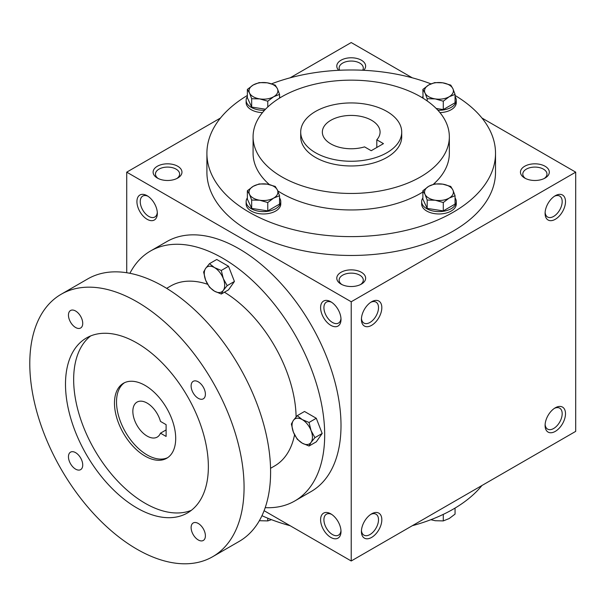 <?xml version="1.0" encoding="UTF-8"?>
<svg xmlns="http://www.w3.org/2000/svg" width="606" height="606" viewBox="0 0 606 606"><rect width="100%" height="100%" fill="white"/><g stroke="black" fill="none" stroke-linecap="round" stroke-linejoin="round"><path stroke-width="0.91" d="M157.295 212.373A12.09 6.977 60 0 1 154.833 217.016A12.09 6.977 60 0 1 142.743 210.032A12.09 6.977 60 0 1 142.743 196.079A12.09 6.977 60 0 1 147.993 196.261M362.668 70.251A12.09 6.977 0 0 0 363.297 68.023A12.09 6.977 0 0 0 351.215 61.047A12.09 6.977 0 0 0 339.125 68.023A12.09 6.977 0 0 0 339.754 70.251M363.683 70.296A14.43 8.332 0 0 0 360.502 59.736A14.43 8.332 0 0 0 341.928 59.736A14.43 8.332 0 0 0 338.739 70.296M341.004 284.085A14.43 8.332 0 0 0 361.418 284.085A14.43 8.332 0 0 0 361.418 272.306A14.43 8.332 0 0 0 341.004 272.306A14.43 8.332 0 0 0 341.004 284.085L341.004 284.085M360.517 284.57A12.09 6.977 0 0 0 363.297 280.108A12.09 6.977 0 0 0 351.215 273.132A12.09 6.977 0 0 0 339.125 280.108A12.09 6.977 0 0 0 341.913 284.57M524.682 178.043A14.43 8.332 0 0 0 545.089 178.043A14.43 8.332 0 0 0 545.089 166.264A14.43 8.332 0 0 0 524.682 166.264A14.43 8.332 0 0 0 524.682 178.043L524.682 178.043M544.188 178.528A12.09 6.977 0 0 0 546.968 174.066A12.09 6.977 0 0 0 534.886 167.089A12.09 6.977 0 0 0 522.796 174.066A12.09 6.977 0 0 0 525.584 178.528M264.102 510.691L351.215 560.982L575.7 431.374L575.7 172.157L481.944 118.026M351.215 560.982L351.215 301.765L126.722 172.157L126.722 272.738M126.722 172.157L220.478 118.026M290.107 77.826L351.215 42.549L412.315 77.826M157.333 178.043A14.43 8.332 0 0 0 177.74 178.043A14.43 8.332 0 0 0 177.74 166.264A14.43 8.332 0 0 0 157.333 166.264A14.43 8.332 0 0 0 157.333 178.043L157.333 178.043M455.061 95.453A144.304 83.317 180 0 1 495.519 153.303L495.519 172.157A144.304 83.317 180 0 1 351.215 255.467A144.304 83.317 180 0 1 206.904 172.157L206.904 153.303A144.304 83.317 180 0 1 247.362 95.453M351.215 301.765L575.7 172.157M545.089 213.395A14.43 8.332 120 0 0 555.293 219.289A14.43 8.332 120 0 0 565.496 201.609A14.43 8.332 120 0 0 555.293 195.723A14.43 8.332 120 0 0 545.089 213.395M565.496 413.701A14.43 8.332 -60 0 1 555.293 431.374A14.43 8.332 -60 0 1 545.089 425.48A14.43 8.332 -60 0 1 555.293 407.808A14.43 8.332 -60 0 1 565.496 413.701M361.418 319.438A14.43 8.332 120 0 0 371.622 325.331A14.43 8.332 120 0 0 381.825 307.651A14.43 8.332 120 0 0 371.622 301.765A14.43 8.332 120 0 0 361.418 319.438M381.825 519.743A14.43 8.332 -60 0 1 371.622 537.416A14.43 8.332 -60 0 1 361.418 531.523A14.43 8.332 -60 0 1 371.622 513.85A14.43 8.332 -60 0 1 381.825 519.743M147.129 195.723L147.129 195.723A14.43 8.332 60 0 1 157.333 213.395A14.43 8.332 60 0 1 147.129 219.289A14.43 8.332 60 0 1 136.926 201.609A14.43 8.332 60 0 1 147.129 195.723M330.8 301.765L330.8 301.765A14.43 8.332 60 0 1 341.004 319.438A14.43 8.332 60 0 1 330.8 325.331A14.43 8.332 60 0 1 320.597 307.651A14.43 8.332 60 0 1 330.8 301.765M330.8 537.416A14.43 8.332 -120 0 0 341.004 531.523A14.43 8.332 -120 0 0 330.8 513.85A14.43 8.332 -120 0 0 320.597 519.743A14.43 8.332 -120 0 0 330.8 537.416M386.923 111.474A50.51 29.164 180 0 1 401.717 132.093A50.51 29.164 180 0 1 351.215 161.257A50.51 29.164 180 0 1 300.705 132.093A50.51 29.164 180 0 1 331.883 105.156A50.51 29.164 180 0 1 386.923 111.474M371.213 150.712L364.554 146.872A28.861 16.665 180 0 1 322.347 132.093A28.861 16.665 180 0 1 351.215 115.428A28.861 16.665 180 0 1 380.076 132.093A28.861 16.665 180 0 1 376.803 139.797L383.454 143.637L371.213 150.712M401.717 132.093L401.717 136.804A50.51 29.164 180 0 1 351.215 165.968A50.51 29.164 180 0 1 300.705 136.804L300.705 132.093M420.602 96.748A98.127 56.653 180 0 1 449.341 136.804A98.127 56.653 180 0 1 351.215 193.458A98.127 56.653 180 0 1 253.081 136.804A98.127 56.653 180 0 1 313.658 84.469A98.127 56.653 180 0 1 420.602 96.748M449.341 136.804L449.341 153.303A98.127 56.653 180 0 1 433.351 184.3M422.874 192.004A98.127 56.653 180 0 1 277.775 190.882M269.367 184.557A98.127 56.653 180 0 1 253.081 153.303L253.081 136.804M495.519 153.303A144.304 83.317 180 0 1 351.215 236.62A144.304 83.317 180 0 1 206.904 153.303M271.586 83.817A144.304 83.317 180 0 1 430.942 83.855M481.944 485.504A144.304 83.317 180 0 1 412.315 525.705M290.107 525.705A144.304 83.317 180 0 1 261.966 515.698M376.803 139.797L376.803 147.485M370.751 514.396A12.09 6.977 -60 0 1 376.008 514.206A12.09 6.977 -60 0 1 378.508 519.743A12.09 6.977 -60 0 1 373.235 531.909A12.09 6.977 -60 0 1 363.918 535.143A12.09 6.977 -60 0 1 361.449 530.5M361.449 318.415A12.09 6.977 120 0 0 363.918 323.059A12.09 6.977 120 0 0 376.008 316.074A12.09 6.977 120 0 0 376.008 302.121A12.09 6.977 120 0 0 370.751 302.303M554.429 408.353A12.09 6.977 -60 0 1 559.679 408.164A12.09 6.977 -60 0 1 562.179 413.701A12.09 6.977 -60 0 1 556.906 425.867A12.09 6.977 -60 0 1 547.589 429.101A12.09 6.977 -60 0 1 545.127 424.458M545.127 212.373A12.09 6.977 120 0 0 547.589 217.016A12.09 6.977 120 0 0 559.679 210.032A12.09 6.977 120 0 0 559.679 196.079A12.09 6.977 120 0 0 554.429 196.261M331.671 514.396A12.09 6.977 -120 0 0 326.414 514.206A12.09 6.977 -120 0 0 324.566 523.895A12.09 6.977 -120 0 0 332.459 534.545A12.09 6.977 -120 0 0 338.504 535.143A12.09 6.977 -120 0 0 340.973 530.5M340.973 318.415A12.09 6.977 60 0 1 338.504 323.059A12.09 6.977 60 0 1 326.414 316.074A12.09 6.977 60 0 1 326.414 302.121A12.09 6.977 60 0 1 331.671 302.303M176.838 178.528A12.09 6.977 0 0 0 179.626 174.066A12.09 6.977 0 0 0 167.536 167.089A12.09 6.977 0 0 0 155.454 174.066A12.09 6.977 0 0 0 158.234 178.528M166.112 424.654L166.112 436.441L160.476 433.184A20.203 11.665 60 0 1 157.234 437.085A20.203 11.665 60 0 1 137.032 425.42A20.203 11.665 60 0 1 137.032 402.096A20.203 11.665 60 0 1 160.476 421.405L166.112 424.654M166.112 429.927L160.476 433.184M265.208 507.654A144.304 83.317 -120 0 0 294.796 500.965L311.12 491.542A144.304 83.317 -120 0 0 311.12 324.907A144.304 83.317 -120 0 0 166.817 241.597L150.485 251.02A144.304 83.317 -120 0 0 129.904 273.298M294.796 500.965A144.304 83.317 -120 0 0 294.796 334.338A144.304 83.317 -120 0 0 150.485 251.02M270.549 468.309L274.594 465.976A103.899 59.986 -120 0 0 294.569 434.797M296.099 416.966A103.899 59.986 -120 0 0 224.425 292.213M207.608 284.275A103.899 59.986 -120 0 0 170.687 286.009L166.65 288.342M212.683 556.702L239.219 541.385A151.523 87.484 -120 0 0 239.219 366.425A151.523 87.484 -120 0 0 87.696 278.942L61.168 294.258A151.523 87.484 -120 0 0 37.943 415.678A151.523 87.484 -120 0 0 136.926 549.195A151.523 87.484 -120 0 0 212.683 556.702A151.523 87.484 -120 0 0 212.691 381.742A151.523 87.484 -120 0 0 61.168 294.258M136.926 507.957A101.013 58.32 -120 0 0 187.436 512.964A101.013 58.32 -120 0 0 187.436 396.316A101.013 58.32 -120 0 0 86.423 337.996A101.013 58.32 -120 0 0 70.932 418.943A101.013 58.32 -120 0 0 136.926 507.957M75.598 469.135A10.105 5.833 -120 0 0 80.643 469.635A10.105 5.833 -120 0 0 80.643 457.977A10.105 5.833 -120 0 0 70.546 452.144A10.105 5.833 -120 0 0 69.001 460.234A10.105 5.833 -120 0 0 75.598 469.135M75.598 327.498A10.105 5.833 -120 0 0 80.643 327.998A10.105 5.833 -120 0 0 80.643 316.34A10.105 5.833 -120 0 0 70.546 310.507A10.105 5.833 -120 0 0 69.001 318.597A10.105 5.833 -120 0 0 75.598 327.498M198.26 539.954A10.105 5.833 -120 0 0 203.305 540.454A10.105 5.833 -120 0 0 203.305 528.788A10.105 5.833 -120 0 0 193.208 522.963A10.105 5.833 -120 0 0 191.655 531.053A10.105 5.833 -120 0 0 198.26 539.954M198.26 398.316A10.105 5.833 -120 0 0 203.305 398.816A10.105 5.833 -120 0 0 203.305 387.151A10.105 5.833 -120 0 0 193.208 381.325A10.105 5.833 -120 0 0 191.655 389.416A10.105 5.833 -120 0 0 198.26 398.316M90.665 335.929A101.013 58.32 -120 0 0 80.257 417.958A101.013 58.32 -120 0 0 145.092 503.245A101.013 58.32 -120 0 0 191.352 510.32M145.092 456.113A43.291 24.997 -120 0 0 166.733 458.257A43.291 24.997 -120 0 0 166.733 408.27A43.291 24.997 -120 0 0 123.442 383.272A43.291 24.997 -120 0 0 116.806 417.966A43.291 24.997 -120 0 0 145.092 456.113M124.488 382.727A43.291 24.997 -120 0 0 119.132 417.716A43.291 24.997 -120 0 0 147.129 454.939A43.291 24.997 -120 0 0 167.733 457.628M309.037 446.031L302.235 443.153L297.251 439.229L293.395 432.161A14.43 8.332 -120 0 1 293.395 420.375L297.251 415.663L304.507 411.474L316.287 418.276L322.18 433.464L316.287 441.842L309.037 446.031L311.067 442.365A14.43 8.332 -120 0 0 311.067 430.586A14.43 8.332 -120 0 0 302.235 419.587A14.43 8.332 -120 0 0 293.395 420.375L291.357 424.041L293.395 432.161A14.43 8.332 -120 0 0 302.235 443.153A14.43 8.332 -120 0 0 311.067 442.365L314.923 437.646L311.067 430.586L309.037 422.465L316.287 418.276M314.923 437.646L322.18 433.464M297.251 415.663L302.235 419.587L309.037 422.465M221.281 294.031L214.479 291.16L209.494 287.229L205.639 280.169A14.43 8.332 -120 0 1 205.639 268.382L209.494 263.663L216.751 259.482L228.53 266.284L234.424 281.464L228.53 289.85L221.281 294.031L223.311 290.372A14.43 8.332 -120 0 0 223.311 278.586A14.43 8.332 -120 0 0 214.479 267.594A14.43 8.332 -120 0 0 205.639 268.382L203.608 272.049L205.639 280.169A14.43 8.332 -120 0 0 214.479 291.16A14.43 8.332 -120 0 0 223.311 290.372L227.174 285.653L223.311 278.586L221.281 270.465L228.53 266.284M227.174 285.653L234.424 281.464M209.494 263.663L214.479 267.594L221.281 270.465M430.836 519.706L435.229 520.721L443.281 520.91L449.167 518.562L455.061 514.108L455.061 508.078M451.728 510.01A17.316 9.999 180 0 1 450.084 510.911M443.281 514.38L443.281 520.91M259.724 520.721L267.769 520.91L271.48 519.668M267.769 518.198L267.769 520.91M443.281 202.533L435.229 200.23L427.185 200.041L425.026 194.344A14.43 8.332 0 0 0 435.229 200.23A14.43 8.332 0 0 0 449.167 198.079A14.43 8.332 0 0 0 452.902 190.026A14.43 8.332 0 0 0 442.698 184.141A14.43 8.332 0 0 0 428.76 186.292A14.43 8.332 0 0 0 425.026 194.344L422.874 190.746L428.76 186.292L434.653 183.944L442.698 184.141L450.75 186.436L452.902 190.026L455.061 195.73L449.167 198.079L443.281 202.533L443.281 210.903L455.061 204.101L455.061 195.73M422.874 190.746L422.874 199.124L427.185 208.411L427.185 200.041M427.185 208.411L443.281 210.903M422.874 197.92A17.316 9.999 0 0 0 421.647 201.609A17.316 9.999 0 0 0 438.964 211.608A17.316 9.999 0 0 0 456.28 201.609A17.316 9.999 0 0 0 455.061 197.92M421.647 201.609L421.647 203.964A17.316 9.999 0 0 0 438.964 213.963A17.316 9.999 0 0 0 456.28 203.964L456.28 201.609M267.769 202.533L259.724 200.23L251.672 200.041L249.52 194.344A14.43 8.332 0 0 0 259.724 200.23A14.43 8.332 0 0 0 273.662 198.079A14.43 8.332 0 0 0 277.396 190.026A14.43 8.332 0 0 0 267.193 184.141A14.43 8.332 0 0 0 253.255 186.292A14.43 8.332 0 0 0 249.52 194.344L247.362 190.746L253.255 186.292L259.141 183.944L267.193 184.141L275.238 186.436L277.396 190.026L279.555 195.73L273.662 198.079L267.769 202.533L267.769 210.903L279.555 204.101L279.555 195.73M247.362 190.746L247.362 199.124L251.672 208.411L251.672 200.041M251.672 208.411L267.769 210.903M247.362 197.92A17.316 9.999 0 0 0 246.142 201.609A17.316 9.999 0 0 0 263.459 211.608A17.316 9.999 0 0 0 280.775 201.609A17.316 9.999 0 0 0 279.555 197.92M246.142 201.609L246.142 203.964A17.316 9.999 0 0 0 263.459 213.963A17.316 9.999 0 0 0 280.775 203.964L280.775 201.609M267.769 101.202L259.724 98.899L251.672 98.71L249.52 93.013A14.43 8.332 0 0 0 259.724 98.899A14.43 8.332 0 0 0 273.662 96.748A14.43 8.332 0 0 0 277.396 88.696A14.43 8.332 0 0 0 267.193 82.81A14.43 8.332 0 0 0 253.255 84.961A14.43 8.332 0 0 0 249.52 93.013L247.362 89.415L253.255 84.961L259.141 82.613L267.193 82.81L275.238 85.105L277.396 88.696L279.555 94.4L273.662 96.748L267.769 101.202L267.769 106.989M247.362 89.415L247.362 97.793L251.672 107.08L251.672 98.71M251.672 107.08L265.496 109.224M247.362 96.596A17.316 9.999 0 0 0 246.142 100.278A17.316 9.999 0 0 0 264.519 110.262M280.192 97.71A17.316 9.999 0 0 0 279.555 96.596M246.142 100.278L246.142 102.641A17.316 9.999 0 0 0 262.474 112.618M279.555 98.104L279.555 94.4M443.281 101.202L435.229 98.899L427.185 98.71L425.026 93.013A14.43 8.332 0 0 0 435.229 98.899A14.43 8.332 0 0 0 449.167 96.748A14.43 8.332 0 0 0 452.902 88.696A14.43 8.332 0 0 0 442.698 82.81A14.43 8.332 0 0 0 428.76 84.961A14.43 8.332 0 0 0 425.026 93.013L422.874 89.415L428.76 84.961L434.653 82.613L442.698 82.81L450.75 85.105L452.902 88.696L455.061 94.4L449.167 96.748L443.281 101.202L443.281 109.572L455.061 102.77L455.061 94.4M427.185 100.952L427.185 98.71M436.191 108.474L443.281 109.572M422.874 96.596A17.316 9.999 0 0 0 422.23 97.71M437.903 110.262A17.316 9.999 0 0 0 456.28 100.278A17.316 9.999 0 0 0 455.061 96.596M439.948 112.618A17.316 9.999 0 0 0 456.28 102.641L456.28 100.278M423.071 98.225L422.874 89.415"/></g></svg>
